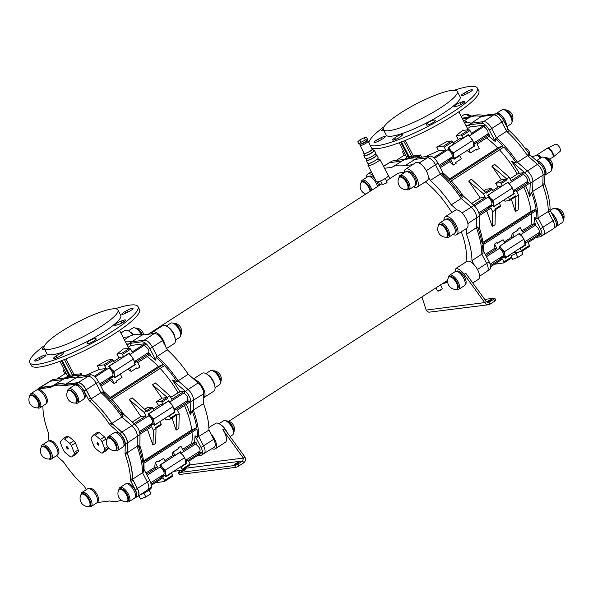 <?xml version="1.0" encoding="UTF-8"?>
<svg xmlns="http://www.w3.org/2000/svg" width="593" height="593" viewBox="0 0 593 593"><rect width="100%" height="100%" fill="white"/><g stroke="black" fill="none" stroke-linecap="round" stroke-linejoin="round"><path stroke-width="0.89" d="M360.485 143.966L360.055 145.248A4.529 0.845 -27.4 0 0 360.055 145.426A4.529 0.845 -27.4 0 0 360.663 145.537A4.529 0.845 -27.4 0 0 365.392 143.58A4.529 0.845 -27.4 0 0 368.105 141.253A4.529 0.845 -27.4 0 0 367.956 141.149L366.644 140.763M368.105 141.253L372.204 149.162A4.529 0.845 152.6 0 1 369.491 151.489A4.529 0.845 152.6 0 1 364.762 153.446A4.529 0.845 152.6 0 1 364.154 153.335L360.055 145.426M366.63 140.771A3.469 0.645 152.6 0 1 364.732 142.52A3.469 0.645 152.6 0 1 360.989 144.092A3.469 0.645 152.6 0 1 360.507 143.966M375.792 154.936A5.893 1.097 152.6 0 1 376.785 155.047L378.23 157.842A5.893 1.097 152.6 0 1 374.709 160.866A5.893 1.097 152.6 0 1 368.564 163.409A5.893 1.097 152.6 0 1 367.771 163.26L366.318 160.473A5.893 1.097 152.6 0 1 366.8 159.599M376.785 155.047A5.893 1.097 152.6 0 1 373.256 158.079A5.893 1.097 152.6 0 1 367.111 160.621A5.893 1.097 152.6 0 1 366.318 160.473M373.382 150.281A5.893 1.097 152.6 0 1 374.376 150.4A5.893 1.097 152.6 0 1 370.847 153.424A5.893 1.097 152.6 0 1 364.702 155.966A5.893 1.097 152.6 0 1 363.909 155.818A5.893 1.097 152.6 0 1 364.384 154.943M374.376 150.4L375.821 153.187A5.893 1.097 152.6 0 1 372.293 156.218A5.893 1.097 152.6 0 1 366.148 158.761A5.893 1.097 152.6 0 1 365.355 158.613L363.909 155.818M372.004 148.791A5.063 0.941 152.6 0 1 372.671 148.917A5.063 0.941 152.6 0 1 369.647 151.519A5.063 0.941 152.6 0 1 364.361 153.706A5.063 0.941 152.6 0 1 363.679 153.58A5.063 0.941 152.6 0 1 363.961 152.964M372.671 148.917L373.642 150.778A5.063 0.941 152.6 0 1 370.61 153.379A5.063 0.941 152.6 0 1 365.325 155.566A5.063 0.941 152.6 0 1 364.643 155.44L363.679 153.58M375.339 154.069L376.051 155.433A5.063 0.941 152.6 0 1 373.019 158.034A5.063 0.941 152.6 0 1 367.734 160.221A5.063 0.941 152.6 0 1 367.052 160.095L366.348 158.731M454.446 90.218A60.946 11.334 152.6 0 1 477.343 88.046A60.946 11.334 152.6 0 1 446.114 116.272A60.946 11.334 -27.4 0 1 418.399 131.149A60.946 11.334 -27.4 0 1 370.114 145.129M466.632 91.737L464.245 93.079A4.796 0.889 -27.4 0 0 461.139 95.681A4.796 0.889 -27.4 0 0 465.705 94.317L468.181 93.042A5.078 0.941 -27.4 0 0 472.362 89.81A5.078 0.941 -27.4 0 0 466.632 91.737L467.499 93.397M462.51 101.781L460.346 102.574A4.796 0.889 -27.4 0 0 455.913 104.805A4.796 0.889 -27.4 0 0 453.986 106.696A4.796 0.889 -27.4 0 0 455.446 106.629L457.329 106.08A5.078 0.941 -27.4 0 0 462.37 103.716A5.078 0.941 -27.4 0 0 464.801 101.47A5.078 0.941 -27.4 0 0 462.51 101.781L463.222 103.16M477.343 88.046L478.788 90.84A60.946 11.334 152.6 0 1 447.559 119.06A60.946 11.334 -27.4 0 1 419.844 133.936A60.946 11.334 -27.4 0 1 371.559 147.924M434.706 119.986L435.381 120.216A5.078 0.941 152.6 0 1 435.529 120.327A5.078 0.941 152.6 0 1 431.452 123.5A5.078 0.941 152.6 0 1 426.508 125.004A5.078 0.941 152.6 0 1 426.5 124.982L426.315 124.493A4.796 0.889 152.6 0 1 429.851 121.684A4.796 0.889 152.6 0 1 434.706 119.986L435.218 120.972M384.094 126.687A60.946 11.334 -27.4 0 0 368.883 142.765M383.827 130.453A5.078 0.941 152.6 0 1 381.662 130.719A5.078 0.941 152.6 0 1 383.256 129.022M378.275 139.147L380.758 137.88A4.796 0.889 152.6 0 1 385.324 136.516A4.796 0.889 152.6 0 1 382.218 139.11L379.824 140.459A5.078 0.941 152.6 0 1 374.094 142.379A5.078 0.941 152.6 0 1 378.275 139.147L379.142 140.823M393.752 138.68L395.375 137.435A4.796 0.889 152.6 0 1 399.919 134.885A4.796 0.889 152.6 0 1 402.877 134.277A4.796 0.889 152.6 0 1 402.35 135.122L401.127 136.234A5.078 0.941 152.6 0 1 396.243 139.17A5.078 0.941 152.6 0 1 392.67 140.007A5.078 0.941 152.6 0 1 393.752 138.68L394.382 139.896M115.131 308.783A60.946 11.334 152.6 0 1 138.021 306.611A60.946 11.334 152.6 0 1 134.959 313.712A60.946 11.334 -27.4 0 1 118.778 327.114A60.946 11.334 -27.4 0 1 63.288 356.638A60.946 11.334 -27.4 0 1 29.798 362.708A60.946 11.334 -27.4 0 1 32.86 355.607A60.946 11.334 -27.4 0 1 44.771 345.252M127.317 310.302L124.923 311.644A4.796 0.889 -27.4 0 0 121.817 314.238A4.796 0.889 -27.4 0 0 126.383 312.874L128.866 311.607A5.078 0.941 -27.4 0 0 133.047 308.375A5.078 0.941 -27.4 0 0 127.317 310.302L128.177 311.962M138.021 306.611L139.466 309.405A60.946 11.334 152.6 0 1 136.405 316.506A60.946 11.334 -27.4 0 1 120.223 329.908A60.946 11.334 -27.4 0 1 64.733 359.432A60.946 11.334 -27.4 0 1 31.251 365.496L29.798 362.708M121.024 321.139L123.196 320.346A5.078 0.941 152.6 0 1 125.479 320.035A5.078 0.941 152.6 0 1 123.047 322.281A5.078 0.941 152.6 0 1 118.007 324.638L116.132 325.194A4.796 0.889 152.6 0 1 114.671 325.253A4.796 0.889 152.6 0 1 116.591 323.37A4.796 0.889 152.6 0 1 121.024 321.139L121.95 322.918M44.505 349.018A5.078 0.941 152.6 0 1 42.34 349.284A5.078 0.941 152.6 0 1 43.934 347.58M38.96 357.712L41.436 356.445A4.796 0.889 152.6 0 1 46.002 355.074A4.796 0.889 152.6 0 1 42.896 357.675L40.509 359.017A5.078 0.941 152.6 0 1 34.779 360.944A5.078 0.941 152.6 0 1 38.96 357.712L39.827 359.388M54.437 357.245L56.061 356A4.796 0.889 152.6 0 1 60.597 353.45A4.796 0.889 152.6 0 1 63.555 352.835A4.796 0.889 152.6 0 1 63.028 353.687L61.813 354.799A5.078 0.941 152.6 0 1 56.928 357.735A5.078 0.941 152.6 0 1 53.355 358.572A5.078 0.941 152.6 0 1 54.437 357.245L55.06 358.454M87.178 343.547L87.001 343.058A4.796 0.889 152.6 0 1 90.529 340.241A4.796 0.889 152.6 0 1 95.391 338.551L96.059 338.781A5.078 0.941 152.6 0 1 96.207 338.892A5.078 0.941 152.6 0 1 92.13 342.065A5.078 0.941 152.6 0 1 87.186 343.562A5.078 0.941 152.6 0 1 87.178 343.547L87.201 343.584M404.307 172.422A58.41 25.959 -122.8 0 0 396.383 174.379L386.473 180.761M385.294 178.471L387.185 182.125L386.117 183.237L382.455 184.579L380.558 180.924M210.952 434.017L213.695 439.317A8.762 3.892 57.2 0 1 214.229 447.241L204.074 453.497A8.532 3.795 -122.8 0 0 204.088 453.489A8.532 3.795 -122.8 0 0 203.547 445.795L198.722 436.492L208.914 430.088L210.952 434.017A10.667 4.737 57.2 0 1 214.607 439.205A10.667 4.737 57.2 0 1 215.281 448.819A10.667 4.737 57.2 0 1 211.931 448.656M190.108 464.853L243.345 458.063L222.783 429.725A10.667 4.737 57.2 0 1 224.643 432.734A10.667 4.737 57.2 0 1 225.325 442.348L215.281 448.819M124.389 339.759L128.896 336.735A66.764 29.672 57.2 0 1 141.979 335.067L151.467 333.852A10.667 4.737 57.2 0 1 152.564 332.162A10.667 4.737 57.2 0 1 163.431 340.478A10.667 4.737 57.2 0 1 165.269 345.897L167.308 349.826L157.197 356.386L152.371 347.075A8.532 3.795 -122.8 0 0 144.44 340.152L132.031 341.738A66.535 29.568 -122.8 0 0 125.19 341.294M152.564 332.162L162.601 325.698A10.667 4.737 57.2 0 1 173.475 334.015A10.667 4.737 57.2 0 1 174.149 343.629L166.611 348.484M196.898 455.928L201.546 455.127C203.043 453.808 202.873 451.236 201.049 447.411L195.045 435.825L197.558 437.241L198.722 436.492A66.535 29.568 -122.8 0 0 193.296 410.06L193.57 400.06A8.532 3.795 -122.8 0 0 188.114 389.534L178.145 380.832L188.233 374.25L194.163 379.424A10.667 4.737 57.2 0 1 203.095 388.044A10.667 4.737 57.2 0 1 203.777 397.658A10.667 4.737 57.2 0 1 203.651 397.733L203.488 403.685A66.764 29.672 57.2 0 1 208.914 430.088M193.54 378.883L202.265 373.264A10.667 4.737 57.2 0 1 213.132 381.581A10.667 4.737 57.2 0 1 213.814 391.195L203.777 397.658M456.106 268.533A10.667 4.737 57.2 0 1 456.721 267.932L466.758 261.469A10.667 4.737 57.2 0 1 473.97 264.597A10.667 4.737 57.2 0 1 477.632 269.785A10.667 4.737 57.2 0 1 478.306 279.399L472.784 282.957M456.721 267.932A10.667 4.737 57.2 0 1 457.655 267.599A2.668 1.186 57.2 0 0 457.418 267.68L455.817 268.718A2.668 1.186 57.2 0 1 456.047 268.636A10.667 4.737 57.2 0 1 464.126 274.277L484.681 302.608L486.29 301.578L465.727 273.24L464.126 274.277M404.315 172.704A10.667 4.737 57.2 0 1 405.545 169.213L415.582 162.749A10.667 4.737 57.2 0 1 426.456 171.058A10.667 4.737 57.2 0 1 428.294 176.477A10.667 4.737 57.2 0 1 427.13 180.68L417.094 187.143A10.667 4.737 57.2 0 1 413.41 186.817M405.545 169.213A10.667 4.737 57.2 0 1 416.419 177.529A10.667 4.737 57.2 0 1 417.094 187.143M443.979 220.27A10.667 4.737 57.2 0 1 445.21 216.779L455.246 210.315A10.667 4.737 57.2 0 1 457.188 210.004A10.667 4.737 57.2 0 1 466.12 218.624A10.667 4.737 57.2 0 1 466.795 228.246A10.667 4.737 57.2 0 1 466.676 228.312L466.513 234.265L476.394 227.712A66.535 29.568 57.2 0 1 481.82 254.138L486.645 263.448A8.532 3.795 57.2 0 1 487.216 271.12A8.532 3.795 57.2 0 1 487.194 271.142M445.21 216.779A10.667 4.737 57.2 0 1 456.076 225.095A10.667 4.737 57.2 0 1 456.758 234.709A10.667 4.737 57.2 0 1 453.067 234.383M387.422 173.89A10.667 4.737 57.2 0 1 388.585 175.891A10.667 4.737 57.2 0 1 389.771 178.634M366.452 177.537A10.667 4.737 57.2 0 1 367.675 174.046A10.667 4.737 57.2 0 1 373.353 175.721M378.223 181.754A10.667 4.737 57.2 0 1 378.549 182.355A10.667 4.737 57.2 0 1 379.735 185.105M140.156 494.888A9.073 1.69 -27.4 0 0 151.445 487.394L151.185 486.838M149.021 490.115L150.867 493.754L149.31 489.9M138.799 495.8L140.482 498.98L145.885 496.964L143.914 493.176M145.885 496.964L150.867 493.754M511.299 255.568A9.073 1.69 -27.4 0 0 518.749 251.988M511.766 257.799L512.582 259.326L517.897 257.347L522.959 254.086L521.922 251.262M521.625 251.454L522.959 254.086M515.925 253.545L517.897 257.347M120.89 333.007L124.73 330.531A10.667 4.737 57.2 0 1 133.091 334.978M208.855 427.59L213.776 424.418A10.667 4.737 57.2 0 1 214.71 424.084L216.319 423.054A2.668 1.186 -122.8 0 0 216.082 423.135L214.57 424.106M368.868 176.447L369.12 176.284A7.998 3.558 57.2 0 1 375.354 179.568M376.963 181.947A7.998 3.558 57.2 0 1 378.527 185.876M194.163 379.424L198.158 382.915A8.762 3.892 57.2 0 1 203.762 393.722L203.651 397.733M446.396 219.18L446.655 219.017A7.998 3.558 57.2 0 1 453.971 223.82A7.998 3.558 57.2 0 1 455.313 232.471L455.061 232.634M151.467 333.852L154.373 333.488A8.762 3.892 57.2 0 1 162.526 340.597L165.269 345.897M406.739 171.614L406.991 171.451A7.998 3.558 57.2 0 1 414.307 176.254A7.998 3.558 57.2 0 1 415.649 184.905L415.396 185.068M440.48 284.936L442.296 288.45A2.668 0.497 152.6 0 1 442.296 288.554A2.668 0.497 152.6 0 1 441.207 289.51A2.668 0.497 152.6 0 1 437.649 290.963A2.668 0.497 152.6 0 1 437.56 290.904L435.974 287.842M437.649 290.963L437.997 291.067A2.402 0.445 -27.4 0 0 441.199 289.762A2.402 0.445 -27.4 0 0 442.178 288.895L442.296 288.554M444.869 282.112L447.559 281.771M487.201 271.127L489.736 269.504C491.174 268.214 490.974 265.657 489.151 261.839L483.139 250.253L482.984 253.389L471.939 260.675A66.764 29.672 -122.8 0 0 466.513 234.265M473.97 264.597L471.939 260.675M388.912 162.905A8.532 3.795 57.2 0 1 388.941 162.882A8.532 3.795 57.2 0 1 389.675 162.63L402.076 161.051A66.535 29.568 57.2 0 1 402.239 160.948A66.535 29.568 57.2 0 1 415.137 159.384L427.538 157.805A8.532 3.795 57.2 0 1 435.477 164.728L440.302 174.031A66.535 29.568 57.2 0 1 461.25 198.485L471.22 207.179A8.532 3.795 57.2 0 1 476.676 217.705L476.394 227.712L477.558 226.963L479.137 228.92L479.411 215.941C479.151 212.25 477.328 208.736 473.955 205.415L461.05 194.037L462.414 197.736A66.535 29.568 -122.8 0 0 449.946 181.754L503.842 147.049A66.535 29.568 -122.8 0 1 516.303 163.023L517.467 162.274A66.535 29.568 -122.8 0 0 496.519 137.821L495.355 138.569L495.207 141.497L489.284 130.067C486.69 125.59 484.007 123.307 481.234 123.218L469.337 124.901L467.195 125.849L471.353 123.174A66.535 29.568 -122.8 0 0 464.927 122.692L466.38 121.476M462.414 197.736L451.251 204.83A66.764 29.672 -122.8 0 0 430.333 180.405L428.294 176.477M457.188 210.004L451.251 204.83M426.271 170.71L437.975 163.112L443.979 174.698L441.466 173.282L430.333 180.405M437.975 163.112C435.395 158.635 432.764 156.315 430.095 156.159L418.725 157.523L419.244 156.737L405.004 165.647A66.764 29.672 -122.8 0 0 392.077 167.219A66.764 29.672 -122.8 0 0 391.921 167.315L384.501 168.264M412.58 164.684L405.004 165.647M465.913 262.017A58.41 25.959 -122.8 0 0 461.272 231.796M451.784 212.546A58.41 25.959 -122.8 0 0 425.314 181.851M426.167 310.072L484.681 302.608L485.852 304.016L488.469 304.765L428.858 312.207L427.308 311.481L426.167 310.072L421.934 296.885M488.469 304.765L489.87 304.253L488.906 302.393L487.676 302.638L486.29 301.578M484.718 299.406L494.458 298.16A2.668 0.497 152.6 0 1 494.814 298.227A2.668 0.497 152.6 0 1 493.724 299.287L488.906 302.393L487.453 302.578M488.625 300.666A2.402 0.445 152.6 0 1 491.901 299.421A2.402 0.445 152.6 0 1 489.974 300.918A2.402 0.445 152.6 0 1 487.639 301.622A2.402 0.445 152.6 0 1 488.625 300.666M489.87 304.253L494.688 301.148A2.668 0.497 -27.4 0 0 495.785 300.088L494.814 298.227M455.061 271.705A60.012 26.67 -122.8 0 0 455.52 269.259A2.668 1.186 57.2 0 1 455.817 268.718M444.461 282.372A60.012 26.67 -122.8 0 0 447.633 281.749M442.852 283.41A60.012 26.67 -122.8 0 0 447.671 282.12M456.299 271.372L456.558 271.209A7.998 3.558 57.2 0 1 463.874 276.012A7.998 3.558 57.2 0 1 465.216 284.655L464.964 284.825M439.131 165.343L451.777 157.189A4.262 1.898 -122.8 0 0 451.51 153.342A4.262 1.898 -122.8 0 0 447.678 149.873M398.978 177.7A8.391 3.728 57.2 0 1 399.949 175.521L405.568 171.896A8.391 3.728 57.2 0 1 414.129 178.441A8.391 3.728 57.2 0 1 414.663 186.009L409.037 189.634A8.391 3.728 57.2 0 1 406.65 189.612M399.949 175.521A8.391 3.728 57.2 0 1 408.503 182.066A8.391 3.728 57.2 0 1 409.037 189.634M399.393 177.3L400.075 176.855A7.198 3.202 57.2 0 1 407.413 182.474A7.198 3.202 57.2 0 1 407.873 188.959L407.183 189.404A7.198 3.202 57.2 0 1 406.309 189.649A8.206 8.206 0 0 1 398.807 177.996A7.198 3.202 57.2 0 1 399.393 177.3A7.198 3.202 57.2 0 1 406.731 182.911A7.198 3.202 57.2 0 1 407.183 189.404M478.855 212.865L491.441 204.755A4.262 1.898 -122.8 0 0 491.167 200.908A4.262 1.898 -122.8 0 0 487.513 197.454M438.642 225.266A8.391 3.728 57.2 0 1 439.613 223.087L445.232 219.462A8.391 3.728 57.2 0 1 453.793 226.007A8.391 3.728 57.2 0 1 454.327 233.575L448.701 237.2A8.391 3.728 57.2 0 1 446.314 237.178M439.613 223.087A8.391 3.728 57.2 0 1 448.167 229.632A8.391 3.728 57.2 0 1 448.701 237.2M439.057 224.866L439.739 224.421A7.198 3.202 57.2 0 1 447.078 230.04A7.198 3.202 57.2 0 1 447.537 236.525L446.848 236.97A7.198 3.202 57.2 0 1 445.973 237.207A8.206 8.206 0 0 1 438.472 225.562A7.198 3.202 57.2 0 1 439.057 224.866A7.198 3.202 57.2 0 1 446.396 230.477A7.198 3.202 57.2 0 1 446.848 236.97M490.144 264.167L502.953 255.917A4.262 1.898 -122.8 0 0 502.679 252.069A4.262 1.898 -122.8 0 0 499.054 248.608M448.545 277.457A8.391 3.728 57.2 0 1 449.516 275.278L455.135 271.653A8.391 3.728 57.2 0 1 463.696 278.199A8.391 3.728 57.2 0 1 464.23 285.767L458.604 289.384A8.391 3.728 57.2 0 1 456.217 289.369M449.516 275.278A8.391 3.728 57.2 0 1 458.07 281.823A8.391 3.728 57.2 0 1 458.604 289.384M448.96 277.057L449.642 276.612A7.198 3.202 57.2 0 1 456.981 282.231A7.198 3.202 57.2 0 1 457.44 288.717L456.751 289.162A7.198 3.202 57.2 0 1 455.876 289.399A8.206 8.206 0 0 1 448.375 277.754A7.198 3.202 57.2 0 1 448.96 277.057A7.198 3.202 57.2 0 1 456.299 282.668A7.198 3.202 57.2 0 1 456.751 289.162M361.107 182.533A8.391 3.728 57.2 0 1 362.078 180.346L367.704 176.729A8.391 3.728 57.2 0 1 376.259 183.274A8.391 3.728 57.2 0 1 377.519 186.528M362.078 180.346A8.391 3.728 57.2 0 1 370.64 186.891A8.391 3.728 57.2 0 1 371.893 190.153M365.822 194.067A8.206 8.206 0 0 1 360.937 182.829A7.198 3.202 57.2 0 1 361.522 182.133L362.204 181.688A7.198 3.202 57.2 0 1 369.543 187.299A7.198 3.202 57.2 0 1 370.773 190.872M361.522 182.133A7.198 3.202 57.2 0 1 368.861 187.744A7.198 3.202 57.2 0 1 370.091 191.317M166.863 397.577L161.207 401.224L156.33 401.795L161.993 398.155L166.863 397.577L167.775 398.37L167.293 397.436L152.527 384.709L155.322 382.908L169.887 395.768L171.733 399.341L184.215 391.298L179.909 391.803A63.785 28.842 -122.9 0 0 172.311 380.024L176.981 381.581L178.145 380.832A66.535 29.568 -122.8 0 0 157.197 356.386L156.033 357.134L155.877 360.27L149.54 354.985M167.308 349.826A66.764 29.672 57.2 0 1 188.233 374.25M172.311 380.024L185.379 391.291C188.796 394.59 190.62 398.096 190.835 401.817L190.39 414.9L192.132 410.808L203.488 403.685M123.203 337.461L128.896 336.735M141.979 335.067L127.925 344.385L130.201 343.369L141.883 341.798C144.625 341.916 147.286 344.207 149.873 348.684L155.877 360.27M244.953 457.025C245.947 459.405 245.532 461.332 243.716 462.807L242.745 460.946L243.345 458.063L244.953 457.025L224.391 428.695A10.667 4.737 -122.8 0 0 216.319 423.054M184.934 468.322L242.745 460.946L237.926 464.052A2.668 0.497 152.6 0 1 234.65 465.512L178.589 472.658A2.668 0.497 152.6 0 1 178.226 472.591A2.668 0.497 152.6 0 1 179.323 471.531L181.243 470.293M237.934 463.326A2.402 0.445 152.6 0 1 234.658 464.578A2.402 0.445 152.6 0 1 236.585 463.074A2.402 0.445 152.6 0 1 238.92 462.37A2.402 0.445 152.6 0 1 237.934 463.326M184.423 470.153A2.402 0.445 152.6 0 1 181.147 471.405A2.402 0.445 152.6 0 1 183.074 469.901A2.402 0.445 152.6 0 1 185.409 469.196A2.402 0.445 152.6 0 1 184.423 470.153M243.716 462.807L238.89 465.913L237.926 464.052M234.65 465.512L235.614 467.373A2.668 0.497 -27.4 0 0 238.89 465.913M178.226 472.591L179.197 474.452A2.668 0.497 -27.4 0 0 179.553 474.519L178.589 472.658M235.614 467.373L179.553 474.519M131.194 332.903A7.998 3.558 57.2 0 1 133.314 334.926M133.514 334.882A8.391 3.728 -122.8 0 0 130.008 331.887M141.542 334.978A8.391 3.728 -122.8 0 0 137.702 329.752A8.391 3.728 -122.8 0 0 132.788 328.04L128.422 330.857M141.616 334.993A7.198 3.202 -122.8 0 0 138.169 330.175L137.702 329.752M142.498 335.001A7.198 3.202 -122.8 0 0 135.515 328.025A7.198 3.202 -122.8 0 0 135.182 328.055M221.841 425.759A7.998 3.558 57.2 0 1 226.304 431.326M226.867 432.097A8.391 3.728 -122.8 0 0 220.655 424.744M230.106 436.567L232.523 435.01A8.391 3.728 -122.8 0 0 232.997 429.829A8.391 3.728 -122.8 0 0 228.349 422.609A8.391 3.728 -122.8 0 0 223.435 420.897L219.069 423.713M232.997 429.829L232.804 429.228A7.198 3.202 -122.8 0 0 228.816 423.039L228.349 422.609M233.501 432.823A7.198 3.202 -122.8 0 0 233.664 432.534A7.198 3.202 -122.8 0 0 231.878 425.448A7.198 3.202 -122.8 0 0 226.163 420.882A7.198 3.202 -122.8 0 0 225.829 420.911M208.721 375.636A7.998 3.558 57.2 0 1 214.325 384.331M214.755 385.828A8.391 3.728 -122.8 0 0 207.535 374.62M215.044 387.703L219.41 384.887A8.391 3.728 -122.8 0 0 219.884 379.705A8.391 3.728 -122.8 0 0 215.237 372.486A8.391 3.728 -122.8 0 0 210.322 370.773L205.949 373.59M219.884 379.705L219.692 379.105A7.198 3.202 -122.8 0 0 215.704 372.915L215.237 372.486M220.381 382.707A7.198 3.202 -122.8 0 0 220.552 382.411A7.198 3.202 -122.8 0 0 218.758 375.325A7.198 3.202 -122.8 0 0 213.05 370.758A7.198 3.202 -122.8 0 0 212.709 370.795M169.064 328.07A7.998 3.558 57.2 0 1 174.661 336.765M175.098 338.262A8.391 3.728 -122.8 0 0 167.878 327.054M175.38 340.137L179.746 337.321A8.391 3.728 -122.8 0 0 180.22 332.139A8.391 3.728 -122.8 0 0 175.572 324.92A8.391 3.728 -122.8 0 0 170.658 323.207L166.285 326.024M180.22 332.139L180.027 331.539A7.198 3.202 -122.8 0 0 176.039 325.349L175.572 324.92M180.717 335.141A7.198 3.202 -122.8 0 0 180.887 334.845A7.198 3.202 -122.8 0 0 179.093 327.759A7.198 3.202 -122.8 0 0 173.386 323.192A7.198 3.202 -122.8 0 0 173.045 323.229M370.996 162.682A6.664 1.238 -27.4 0 0 368.045 165.477A6.664 1.238 -27.4 0 0 368.942 165.647A6.664 1.238 -27.4 0 0 375.895 162.771A6.664 1.238 -27.4 0 0 379.883 159.347A6.664 1.238 -27.4 0 0 375.895 160.14M368.045 165.477L376.488 181.762A6.664 1.238 -27.4 0 0 377.385 181.925A6.664 1.238 -27.4 0 0 384.331 179.049A6.664 1.238 -27.4 0 0 388.319 175.624L379.883 159.347M540.386 158.175A5.33 2.372 -122.8 0 0 536.45 155.381L532.084 156.76M540.586 158.042A3.736 1.66 -122.8 0 0 538.867 156.493M541.194 157.656A5.33 2.372 -122.8 0 0 536.88 154.951A5.33 2.372 -122.8 0 0 536.369 155.381M549.363 159.05L552.357 157.619A5.33 2.372 -122.8 0 0 551.342 151.341A5.33 2.372 -122.8 0 0 546.598 148.687L536.88 154.951M552.713 157.382A5.33 2.372 -122.8 0 0 552.95 157.256A5.33 2.372 -122.8 0 0 551.742 151.082A5.33 2.372 -122.8 0 0 547.176 148.294A5.33 2.372 -122.8 0 0 546.968 148.465M552.95 157.256L560.118 151.356A4.262 1.898 -122.8 0 0 559.029 146.508A4.262 1.898 -122.8 0 0 555.515 144.21L547.176 148.294M529.808 154.766A4.262 1.898 -122.8 0 0 528.452 150.4A4.262 1.898 -122.8 0 0 524.946 148.102M481.301 116.502L471.353 123.174L483.762 121.595A8.532 3.795 57.2 0 1 491.693 128.511L496.519 137.821L506.63 131.261L501.841 122.032A8.762 3.892 -122.8 0 0 493.695 114.923L481.301 116.502A66.764 29.672 -122.8 0 0 468.218 118.17L462.518 118.897M463.711 121.202L468.218 118.17M466.194 121.483L464.297 122.321M548.236 211.531L538.044 217.927L542.869 227.238A8.532 3.795 57.2 0 1 543.41 234.924L553.543 228.676A8.762 3.892 -122.8 0 0 553.017 220.752L548.236 211.531A66.764 29.672 -122.8 0 0 542.81 185.12L543.084 175.157A8.762 3.892 -122.8 0 0 537.48 164.35L527.548 155.685L517.467 162.274L527.436 170.969A8.532 3.795 57.2 0 1 532.892 181.495L532.618 191.495L531.454 192.251L529.705 196.365A63.221 29.042 -123.1 0 0 525.643 185.802M527.548 155.685A66.764 29.672 -122.8 0 0 506.63 131.261M542.81 185.12L532.618 191.495A66.535 29.568 -122.8 0 1 538.044 217.927L536.88 218.676A66.535 29.568 -122.8 0 0 536.265 210.508L482.376 245.22A66.535 29.568 -122.8 0 1 482.984 253.389M536.198 237.378L540.127 236.822L543.41 234.924A8.532 3.795 57.2 0 1 543.381 234.947M469.789 117.147A8.391 3.728 -122.8 0 0 468.989 116.361A8.391 3.728 -122.8 0 0 464.074 114.649L461.258 116.465M469.834 117.147A7.198 3.202 -122.8 0 0 469.456 116.791L468.989 116.361M470.679 116.873A7.198 3.202 -122.8 0 0 466.802 114.634A7.198 3.202 -122.8 0 0 466.469 114.671M551.935 213.725A7.998 3.558 57.2 0 1 556.679 220.574A7.998 3.558 57.2 0 1 556.375 225.94L556.278 226.007M556.071 226.496A8.391 3.728 -122.8 0 0 556.59 226.274A8.391 3.728 -122.8 0 0 556.049 218.706A8.391 3.728 -122.8 0 0 551.698 213.272M556.59 226.274L562.208 222.657A8.391 3.728 -122.8 0 0 562.683 217.475A8.391 3.728 -122.8 0 0 561.675 215.089A8.391 3.728 -122.8 0 0 558.035 210.256A8.391 3.728 -122.8 0 0 553.121 208.543L550.26 210.382M562.683 217.475L562.49 216.868A7.198 3.202 -122.8 0 0 561.623 214.822A7.198 3.202 -122.8 0 0 558.502 210.678L558.035 210.256M563.18 220.47A7.198 3.202 -122.8 0 0 563.35 220.173A7.198 3.202 -122.8 0 0 562.305 214.384A7.198 3.202 -122.8 0 0 555.849 208.528A7.198 3.202 -122.8 0 0 555.508 208.558M537.036 161.074A7.998 3.558 57.2 0 1 543.989 166.9A7.998 3.558 57.2 0 1 544.908 174.757M544.9 175.217A8.391 3.728 -122.8 0 0 545.078 175.12A8.391 3.728 -122.8 0 0 544.544 167.552A8.391 3.728 -122.8 0 0 536.665 160.755M545.078 175.12L550.697 171.496A8.391 3.728 -122.8 0 0 551.171 166.314A8.391 3.728 -122.8 0 0 550.163 163.927A8.391 3.728 -122.8 0 0 546.524 159.094A8.391 3.728 -122.8 0 0 541.609 157.39L536.546 160.644M551.171 166.314L550.979 165.714A7.198 3.202 -122.8 0 0 550.111 163.668A7.198 3.202 -122.8 0 0 546.991 159.524L546.524 159.094M551.668 169.316A7.198 3.202 -122.8 0 0 551.838 169.02A7.198 3.202 -122.8 0 0 550.801 163.231A7.198 3.202 -122.8 0 0 544.337 157.375A7.198 3.202 -122.8 0 0 543.996 157.404M496.445 113.834L496.541 113.774A7.998 3.558 57.2 0 1 497.253 113.522A7.998 3.558 57.2 0 1 503.131 117.525A7.998 3.558 57.2 0 1 506.118 125.338M506.355 125.79A8.391 3.728 -122.8 0 0 504.88 119.986A8.391 3.728 -122.8 0 0 496.326 113.441A8.391 3.728 -122.8 0 0 495.911 113.819M506.8 126.657L511.033 123.93A8.391 3.728 -122.8 0 0 511.507 118.748A8.391 3.728 -122.8 0 0 510.499 116.361A8.391 3.728 -122.8 0 0 506.859 111.528A8.391 3.728 -122.8 0 0 501.945 109.824L496.326 113.441M511.507 118.748L511.314 118.148A7.198 3.202 -122.8 0 0 510.447 116.102A7.198 3.202 -122.8 0 0 507.326 111.958L506.859 111.528M512.011 121.75A7.198 3.202 -122.8 0 0 512.174 121.454A7.198 3.202 -122.8 0 0 511.136 115.665A7.198 3.202 -122.8 0 0 504.673 109.809A7.198 3.202 -122.8 0 0 504.339 109.838M473.392 142.164L470.746 137.546A6.397 2.846 57.2 0 1 473.37 142.098L473.777 146.308L453.823 158.887M472.651 140.497L453.43 152.875L453.563 156.055L454.557 158.687M448.041 147.724L448.768 147.524L450.673 150.474A6.397 2.846 -122.8 0 0 448.478 148.569M453.497 158.257A6.397 2.846 -122.8 0 0 453.563 156.055A6.397 2.846 -122.8 0 0 450.673 150.474L453.43 152.875M459.849 138.562L453.074 142.928M469.797 136.568A6.397 2.846 57.2 0 1 469.826 136.598A6.397 2.846 57.2 0 1 470.746 137.546L467.625 135.071M467.988 135.145L448.768 147.524M499.447 186.165L492.739 190.486M487.698 195.29L507.334 182.637M493.154 205.845A6.397 2.846 -122.8 0 0 493.228 203.621L494.221 206.253L493.472 206.453M493.094 200.441L493.228 203.621A6.397 2.846 -122.8 0 0 490.329 198.04L493.094 200.441L512.308 188.063L510.41 185.112L507.652 182.711M488.432 195.09L490.329 198.04A6.397 2.846 -122.8 0 0 488.113 196.113M494.221 206.253L513.442 193.874L513.301 190.694L512.308 188.063M509.461 184.134A6.397 2.846 57.2 0 1 509.491 184.164A6.397 2.846 57.2 0 1 510.41 185.112A6.397 2.846 57.2 0 1 513.034 189.664A6.397 2.846 57.2 0 1 513.049 189.701M499.299 246.421L518.89 233.805M504.613 257.117A6.397 2.846 -122.8 0 0 504.739 254.782L505.733 257.406L504.88 257.636M504.606 251.602L504.739 254.782A6.397 2.846 -122.8 0 0 501.841 249.201L504.606 251.602L523.819 239.224L521.922 236.266L519.164 233.864M499.943 246.243L501.841 249.201A6.397 2.846 -122.8 0 0 499.462 247.177M505.733 257.406L524.946 245.028L524.812 241.848L523.819 239.224M520.936 235.265L521.002 235.317A6.397 2.846 57.2 0 1 521.002 235.317A6.397 2.846 57.2 0 1 521.922 236.266A6.397 2.846 57.2 0 1 524.546 240.825A6.397 2.846 57.2 0 1 524.56 240.854M38.804 388.415A8.762 3.892 57.2 0 1 39.457 387.718A8.762 3.892 57.2 0 1 40.205 387.459L52.599 385.88A66.764 29.672 57.2 0 1 52.755 385.784A66.764 29.672 57.2 0 1 65.682 384.212L78.076 382.626A8.762 3.892 57.2 0 1 86.23 389.742L91.011 398.97A66.764 29.672 57.2 0 1 111.936 423.395L121.861 432.06A8.762 3.892 57.2 0 1 127.465 442.867L127.191 452.83A66.764 29.672 57.2 0 1 132.617 479.233L143.669 471.954L143.81 469.026L149.74 480.456C151.571 484.281 151.778 486.823 150.37 488.091L147.887 489.692A8.532 3.795 -122.8 0 0 147.902 489.685A8.532 3.795 -122.8 0 0 147.331 482.013L142.505 472.703A66.535 29.568 57.2 0 0 137.079 446.27L137.354 436.27A8.532 3.795 -122.8 0 0 131.898 425.744L121.928 417.049L123.092 416.293L121.728 412.58L134.559 424.032C137.917 427.36 139.733 430.874 140.015 434.558L139.822 447.493L138.243 445.521A66.535 29.568 57.2 0 1 142.861 462.496L143.536 460.909L191.739 429.858L196.75 427.79L142.861 462.496M127.191 452.83L138.243 445.521M66.616 378.794L69.388 377.467A66.535 29.568 57.2 0 1 75.815 377.949L65.682 384.212M40.205 387.459L50.353 381.195L62.754 379.616A66.535 29.568 57.2 0 1 62.917 379.513A66.535 29.568 57.2 0 1 67.921 377.652L67.061 378.252M91.011 398.97L100.98 392.596A66.535 29.568 57.2 0 1 121.928 417.049L111.936 423.395M52.873 379.572L50.353 381.195A8.532 3.795 -122.8 0 0 49.619 381.447A8.532 3.795 -122.8 0 0 49.59 381.462L52.873 379.572L64.778 377.889L66.913 376.933L62.814 379.572M86.23 389.742L98.564 381.736L104.487 393.166L102.144 391.847L100.98 392.596L96.155 383.286A8.532 3.795 -122.8 0 0 88.224 376.362L75.815 377.949L79.973 375.273L81.174 373.56L82.279 375.695M132.617 479.233L137.398 488.462A8.762 3.892 57.2 0 1 137.984 496.348A8.762 3.892 57.2 0 1 137.176 496.645L137.079 496.652M66.468 378.794L68.017 377.637A66.535 29.568 57.2 0 0 67.921 377.652L67.936 377.689M52.584 386.095L50.583 387.392L38.308 388.956A8.532 3.795 -122.8 0 0 37.544 389.223L39.553 387.933A8.532 3.795 57.2 0 1 40.317 387.659L52.584 386.095A2.668 1.186 -122.8 0 0 52.821 386.013A66.535 29.568 57.2 0 1 65.623 384.383A2.668 1.186 -122.8 0 0 65.905 384.397L78.18 382.833A8.532 3.795 57.2 0 1 86.118 389.757L90.462 398.14A2.668 1.186 -122.8 0 0 91.618 399.675A66.535 29.568 57.2 0 1 111.491 422.928A2.668 1.186 -122.8 0 0 112.359 423.921L121.854 432.208A8.532 3.795 57.2 0 1 127.31 442.734L127.05 452.266A2.668 1.186 -122.8 0 0 127.258 453.341A66.535 29.568 57.2 0 1 132.461 478.469A2.668 1.186 -122.8 0 0 132.943 480.085L137.287 488.476A8.532 3.795 57.2 0 1 137.835 496.171L135.827 497.46A8.532 3.795 -122.8 0 0 135.278 489.766L130.934 481.383L132.943 480.085M99.72 383.96L112.455 375.754A4.262 1.898 -122.8 0 0 112.188 371.907A4.262 1.898 -122.8 0 0 108.356 368.438M84.11 398.452L84.362 398.288A7.998 3.558 -122.8 0 0 83.02 389.645A7.998 3.558 -122.8 0 0 75.704 384.842L75.444 385.005M67.684 391.091A8.391 3.728 57.2 0 1 68.662 388.912L74.281 385.287A8.391 3.728 57.2 0 1 82.835 391.832A8.391 3.728 57.2 0 1 83.368 399.4L77.75 403.018A8.391 3.728 57.2 0 1 75.363 403.003M68.662 388.912A8.391 3.728 57.2 0 1 77.216 395.449A8.391 3.728 57.2 0 1 77.75 403.018M68.106 390.691L68.788 390.246A7.198 3.202 57.2 0 1 76.126 395.857A7.198 3.202 57.2 0 1 76.586 402.35L75.897 402.795A7.198 3.202 57.2 0 1 75.022 403.032A8.206 8.206 0 0 1 67.52 391.387A7.198 3.202 57.2 0 1 68.106 390.691A7.198 3.202 57.2 0 1 75.437 396.302A7.198 3.202 57.2 0 1 75.897 402.795M139.444 431.482L152.119 423.32A4.262 1.898 -122.8 0 0 151.852 419.473A4.262 1.898 -122.8 0 0 148.198 416.012M123.774 446.018L124.026 445.854A7.998 3.558 -122.8 0 0 122.684 437.211A7.998 3.558 -122.8 0 0 115.361 432.408L115.109 432.571M107.348 438.657A8.391 3.728 57.2 0 1 108.326 436.478L113.945 432.853A8.391 3.728 57.2 0 1 122.499 439.398A8.391 3.728 57.2 0 1 123.033 446.966L117.414 450.584A8.391 3.728 57.2 0 1 115.02 450.569M108.326 436.478A8.391 3.728 57.2 0 1 116.88 443.015A8.391 3.728 57.2 0 1 117.414 450.584M107.763 438.257L108.452 437.812A7.198 3.202 57.2 0 1 115.791 443.423A7.198 3.202 57.2 0 1 116.243 449.917L115.561 450.361A7.198 3.202 57.2 0 1 114.686 450.598A8.206 8.206 0 0 1 107.185 438.953A7.198 3.202 57.2 0 1 107.763 438.257A7.198 3.202 57.2 0 1 115.101 443.868A7.198 3.202 57.2 0 1 115.561 450.361M150.741 482.784L163.631 474.474A4.262 1.898 -122.8 0 0 163.357 470.627A4.262 1.898 -122.8 0 0 159.732 467.173M135.278 497.179L135.538 497.016A7.998 3.558 -122.8 0 0 134.196 488.365A7.998 3.558 -122.8 0 0 126.872 483.569L126.62 483.732M118.859 489.818A8.391 3.728 57.2 0 1 119.83 487.631L125.457 484.007A8.391 3.728 57.2 0 1 134.011 490.552A8.391 3.728 57.2 0 1 134.544 498.12L128.926 501.745A8.391 3.728 57.2 0 1 126.531 501.722M119.83 487.631A8.391 3.728 57.2 0 1 128.392 494.177A8.391 3.728 57.2 0 1 128.926 501.745M119.275 489.41L119.964 488.973A7.198 3.202 57.2 0 1 127.295 494.584A7.198 3.202 57.2 0 1 127.754 501.07L127.072 501.515A7.198 3.202 57.2 0 1 126.19 501.76A8.206 8.206 0 0 1 118.689 490.107A7.198 3.202 57.2 0 1 119.275 489.41A7.198 3.202 57.2 0 1 126.613 495.022A7.198 3.202 57.2 0 1 127.072 501.515M97.415 502.004L97.667 501.841A7.998 3.558 -122.8 0 0 96.325 493.198A7.998 3.558 -122.8 0 0 89.002 488.395L88.75 488.558M80.989 494.644A8.391 3.728 57.2 0 1 81.967 492.464L87.586 488.84A8.391 3.728 57.2 0 1 96.14 495.385A8.391 3.728 57.2 0 1 96.674 502.953L91.055 506.57A8.391 3.728 57.2 0 1 88.661 506.555M81.967 492.464A8.391 3.728 57.2 0 1 90.521 499.002A8.391 3.728 57.2 0 1 91.055 506.57M81.404 494.243L82.093 493.799A7.198 3.202 57.2 0 1 89.432 499.41A7.198 3.202 57.2 0 1 89.891 505.903L89.202 506.348A7.198 3.202 57.2 0 1 88.327 506.585A8.206 8.206 0 0 1 80.826 494.94A7.198 3.202 57.2 0 1 81.404 494.243A7.198 3.202 57.2 0 1 88.742 499.855A7.198 3.202 57.2 0 1 89.202 506.348M57.751 454.438L58.003 454.275A7.998 3.558 -122.8 0 0 56.661 445.632A7.998 3.558 -122.8 0 0 49.345 440.829L49.086 440.992M41.325 447.078A8.391 3.728 57.2 0 1 42.303 444.898L47.922 441.274A8.391 3.728 57.2 0 1 56.476 447.819A8.391 3.728 57.2 0 1 57.01 455.387L51.391 459.004A8.391 3.728 57.2 0 1 49.004 458.989M42.303 444.898A8.391 3.728 57.2 0 1 50.857 451.436A8.391 3.728 57.2 0 1 51.391 459.004M41.747 446.677L42.429 446.232A7.198 3.202 57.2 0 1 49.768 451.844A7.198 3.202 57.2 0 1 50.227 458.337L49.538 458.782A7.198 3.202 57.2 0 1 48.663 459.019A8.206 8.206 0 0 1 41.162 447.374A7.198 3.202 57.2 0 1 41.747 446.677A7.198 3.202 57.2 0 1 49.078 452.289A7.198 3.202 57.2 0 1 49.538 458.782M46.239 403.284L46.491 403.121A7.998 3.558 -122.8 0 0 45.15 394.471A7.998 3.558 -122.8 0 0 37.833 389.675L37.581 389.838M29.82 395.924A8.391 3.728 57.2 0 1 30.792 393.737L36.41 390.12A8.391 3.728 57.2 0 1 44.972 396.665A8.391 3.728 57.2 0 1 45.505 404.233L39.879 407.851A8.391 3.728 57.2 0 1 37.492 407.836M30.792 393.737A8.391 3.728 57.2 0 1 39.346 400.282A8.391 3.728 57.2 0 1 39.879 407.851M30.236 395.516L30.918 395.079A7.198 3.202 57.2 0 1 38.256 400.69A7.198 3.202 57.2 0 1 38.715 407.183L38.034 407.621A7.198 3.202 57.2 0 1 37.151 407.865A8.206 8.206 0 0 1 29.65 396.22A7.198 3.202 57.2 0 1 30.236 395.516A7.198 3.202 57.2 0 1 37.574 401.135A7.198 3.202 57.2 0 1 38.034 407.621M64.555 439.102L69.818 443.379A10.392 4.618 57.2 0 1 71.36 445.536L74.132 452.466A10.392 4.618 57.2 0 1 74.184 454.312L71.694 456.966A10.392 4.618 57.2 0 1 70.204 456.654L64.941 452.385A10.392 4.618 57.2 0 1 63.399 450.228L60.627 443.297A10.392 4.618 57.2 0 1 60.575 441.451L63.066 438.79A10.392 4.618 57.2 0 1 64.555 439.102L68.558 436.441A10.481 4.662 -122.8 0 0 67.031 436.129L63.066 438.79M68.284 448.612A1.379 0.608 57.2 0 1 68.225 448.931A1.379 0.608 57.2 0 1 66.868 448.212A1.379 0.608 57.2 0 1 66.772 446.677A1.379 0.608 57.2 0 1 67.735 447.322A1.379 0.608 57.2 0 1 68.284 448.612M69.818 443.379L73.843 440.732L68.558 436.441M74.132 452.466L78.202 449.902L75.422 442.941A10.481 4.662 -122.8 0 0 73.843 440.732M75.422 442.941L71.36 445.536M95.139 435.21L100.395 439.48A10.392 4.618 57.2 0 1 101.944 441.637L104.709 448.567A10.392 4.618 57.2 0 1 104.761 450.413L102.278 453.074A10.392 4.618 57.2 0 1 100.78 452.763L95.525 448.493A10.392 4.618 57.2 0 1 93.976 446.336L91.211 439.406A10.392 4.618 57.2 0 1 91.159 437.56L93.642 434.899A10.392 4.618 57.2 0 1 95.139 435.21L99.142 432.549A10.481 4.662 -122.8 0 0 97.615 432.23L93.642 434.899M98.868 444.72A1.379 0.608 57.2 0 1 98.801 445.032A1.379 0.608 57.2 0 1 97.445 444.32A1.379 0.608 57.2 0 1 97.356 442.786A1.379 0.608 57.2 0 1 98.312 443.431A1.379 0.608 57.2 0 1 98.868 444.72M100.395 439.48L104.42 436.841L99.142 432.549M106.621 440.599L105.999 439.05A10.481 4.662 -122.8 0 0 104.42 436.841M105.999 439.05L101.944 441.637M104.709 448.567L107.659 446.722M114.182 376.822A6.397 2.846 -122.8 0 0 114.241 374.62L115.235 377.244L134.455 364.873L134.322 361.686L133.329 359.061L114.108 371.44L114.241 374.62A6.397 2.846 -122.8 0 0 111.351 369.039L114.108 371.44M115.235 377.244L114.508 377.452M130.482 355.133A6.397 2.846 57.2 0 1 130.512 355.163A6.397 2.846 57.2 0 1 131.431 356.104L128.31 353.628M133.329 359.061L131.431 356.104A6.397 2.846 57.2 0 1 134.055 360.663A6.397 2.846 57.2 0 1 134.062 360.7M108.719 366.289L109.453 366.081L111.351 369.039A6.397 2.846 -122.8 0 0 109.156 367.134M109.453 366.081L128.666 353.71M113.752 361.493L120.527 357.127M153.832 424.41A6.397 2.846 -122.8 0 0 153.906 422.186L154.899 424.81L174.12 412.431L173.986 409.252L172.993 406.628L153.772 419.006L153.906 422.186A6.397 2.846 -122.8 0 0 151.015 416.605L153.772 419.006M154.899 424.81L154.15 425.018M170.139 402.699A6.397 2.846 57.2 0 1 170.169 402.729A6.397 2.846 57.2 0 1 171.088 403.67L168.019 401.202M172.993 406.628L171.088 403.67A6.397 2.846 57.2 0 1 173.719 408.229A6.397 2.846 57.2 0 1 173.727 408.266M148.376 413.855L149.117 413.647L151.015 416.605A6.397 2.846 -122.8 0 0 148.791 414.677M149.117 413.647L168.33 401.268M153.417 409.051L160.132 404.73M165.291 475.682A6.397 2.846 -122.8 0 0 165.417 473.34L166.411 475.971L185.631 463.593L185.498 460.413L184.497 457.781L165.284 470.16L165.417 473.34A6.397 2.846 -122.8 0 0 162.526 467.758L165.284 470.16M166.411 475.971L165.558 476.201M181.651 453.86A6.397 2.846 57.2 0 1 181.68 453.882A6.397 2.846 57.2 0 1 182.6 454.831L179.568 452.363M184.497 457.781L182.6 454.831A6.397 2.846 57.2 0 1 185.224 459.382A6.397 2.846 57.2 0 1 185.238 459.419M159.977 464.986L160.621 464.808L162.526 467.758A6.397 2.846 -122.8 0 0 160.14 465.742M160.621 464.808L179.842 452.429M554.196 227.979L555.456 227.171A8.532 3.795 -122.8 0 0 554.915 219.477L550.563 211.086A2.668 1.186 57.2 0 1 550.089 209.462A66.535 29.568 -122.8 0 0 544.885 184.341A2.668 1.186 57.2 0 1 544.678 183.267L544.937 173.734A8.532 3.795 -122.8 0 0 539.482 163.208L529.986 154.921A2.668 1.186 57.2 0 1 529.119 153.928A66.535 29.568 -122.8 0 0 509.246 130.675A2.668 1.186 57.2 0 1 508.09 129.141L503.739 120.757A8.532 3.795 -122.8 0 0 495.807 113.834L483.532 115.398A2.668 1.186 57.2 0 1 483.251 115.383A66.535 29.568 -122.8 0 0 470.442 117.014A2.668 1.186 57.2 0 1 470.212 117.095L462.117 118.126M74.184 454.312L78.261 451.792A10.481 4.662 -122.8 0 0 78.202 449.902M71.694 456.966L75.756 454.46L78.261 451.792M104.761 450.413L108.838 447.9M102.278 453.074L106.34 450.569L108.689 448.056M90.462 398.14L88.453 399.437L84.11 391.046A8.532 3.795 -122.8 0 0 76.171 384.123L63.896 385.695L65.905 384.397M37.544 389.223A8.532 3.795 -122.8 0 0 36.929 389.897M56.454 455.743L63.014 461.473A2.668 1.186 -122.8 0 1 63.881 462.466A66.535 29.568 -122.8 0 0 83.754 485.719A2.668 1.186 -122.8 0 1 84.91 487.253L86.2 489.736M97.089 502.575A8.532 3.795 -122.8 0 0 97.193 502.56L109.468 500.996A2.668 1.186 -122.8 0 1 109.749 501.011A66.535 29.568 -122.8 0 0 121.209 500.114M134.959 497.742L135.063 497.735A8.532 3.795 -122.8 0 0 135.827 497.46M127.05 452.266L125.041 453.556L125.308 444.031A8.532 3.795 -122.8 0 0 119.853 433.505L110.35 425.218L112.359 423.921M65.623 384.383L63.621 385.672A66.535 29.568 -122.8 0 0 50.813 387.311L52.821 386.013M88.453 399.437A2.668 1.186 -122.8 0 0 89.61 400.972L91.618 399.675M111.491 422.928L109.483 424.225A66.535 29.568 -122.8 0 0 89.61 400.972M109.483 424.225A2.668 1.186 -122.8 0 0 110.35 425.218M125.041 453.556A2.668 1.186 -122.8 0 0 125.249 454.638L127.258 453.341M132.461 478.469L130.453 479.759A66.535 29.568 -122.8 0 0 125.249 454.638M130.453 479.759A2.668 1.186 -122.8 0 0 130.934 481.383M42.74 406.012A2.668 1.186 -122.8 0 1 42.911 406.924A66.535 29.568 -122.8 0 0 48.115 432.052A2.668 1.186 -122.8 0 1 48.322 433.127L48.1 441.17M407.799 157.997A1.067 1.008 -99.7 0 0 407.932 157.901L408.11 157.701A1.067 1.008 -99.7 0 0 408.251 157.382L408.184 156.626A1.008 0.956 80.3 0 0 408.147 156.559L409.303 156.886L413.299 155.9L419.31 156.685L413.024 157.33A4.218 1.238 -28.3 0 0 412.95 157.345L408.955 158.338L406.272 158.346L403.915 159.413L392.225 160.985L383.463 166.262M405.256 140.378L413.299 155.9A1.067 0.83 -96.1 0 1 413.024 157.33M403.744 140.993L411.683 156.307A1.067 0.519 -108.1 0 1 411.735 157.634M408.481 156.715L408.584 157.367A1.067 1.053 9.9 0 1 408.043 158.109M465.379 124.411L467.158 125.872L465.89 125.501M511.885 257.733L503.842 262.907L503.872 261.913L511.907 256.739L511.885 257.733M494.488 264.241L503.842 262.907M529.445 246.421L521.38 251.61L521.41 250.617L529.467 245.428L529.445 246.421M512.834 252.833L521.38 251.61M535.138 225.37C538.74 228.105 539.986 230.788 538.867 233.42L537.732 233.509M526.013 182.488L527.503 182.014L527.518 179.56L525.961 176.558L523.389 174.349M486.46 134.848L487.698 134.7C488.795 131.957 487.505 129.252 483.829 126.591M524.887 241.788L525.769 241.937L524.916 242.493M501.7 256.717L504.376 256.673L505.199 258.259L510.818 254.642L511.907 256.739M498.728 258.637L500.107 258.466L499.21 258.326M490.367 205.445L492.909 205.371L479.218 214.184M487.364 207.387L488.476 207.254L487.713 207.157M513.531 190.531L514.272 190.635L513.39 191.205M473.881 142.95L474.608 143.054L473.725 143.617M450.739 157.864L453.252 157.775L439.724 166.492M447.73 159.799L448.797 159.673L448.063 159.584M405.59 155.055L404.226 155.233L402.78 152.453L402.803 151.46L403.492 151.015M404.226 155.233L396.102 160.466M503.872 261.913L502.427 259.126L490.685 266.694M490.53 265.59L504.376 256.673M451.532 140.978L452.511 141.846L444.268 147.16L443.267 146.301L451.532 140.978L447.122 141.46L436.7 147.116L438.612 150.815L445.714 149.94L433.698 157.679M452.511 141.846L453.66 144.062L448.026 147.694L448.782 149.162L434.484 158.375M444.268 147.16L445.714 149.94M443.038 172.882A62.762 27.893 57.2 0 1 449.479 179.004L448.871 180.583L502.768 145.871L497.69 147.953A62.762 27.893 -122.8 0 0 486.46 137.969M449.479 179.004L497.69 147.953M479.174 227.178A62.762 27.893 57.2 0 1 482.858 242.344L482.176 243.938L536.072 209.225L531.061 211.293A62.762 27.893 -122.8 0 0 523.804 186.98M482.858 242.344L531.061 211.293M486.779 134.833L485.593 135.412M461.777 135.879L460.783 135.019L469.041 129.697L470.027 130.571L461.777 135.879L462.925 138.095L468.566 134.463L469.322 135.93L484.696 126.035L484.229 125.13L471.465 133.351L470.027 130.571M521.41 250.617L520.328 248.511L525.947 244.894L525.124 243.308L540.386 233.479L540.853 234.376L528.022 242.641L529.467 245.428M485.956 192.043L491.278 188.618L493.346 191.65L487.683 195.297L488.484 196.832L474.444 205.875M471.709 203.436L480.211 197.966L485.304 197.365L473.466 204.985M486.757 210.849L492.249 226.526L492.753 211.745L490.908 208.173L479.403 215.585M498.772 203.317L493.702 206.898L492.909 205.371M492.183 189.412L486.527 193.051L471.479 179.264L468.685 181.065L483.451 193.792L485.304 197.365M492.249 226.526L495.044 224.725L495.348 210.078L494.866 209.144L500.522 205.497L500.499 206.408L495.214 209.811M491.278 188.618L486.542 189.108L484.273 190.561M499.358 203.258L500.522 205.497M468.685 181.065L480.211 197.966M499.01 186.447L502.605 185.691L500.522 182.659L506.185 179.019L501.307 179.59L491.842 166.144L506.615 178.871L509.202 177.203L511.055 180.776L523.597 172.696L519.238 173.238L517.259 174.097A62.762 27.893 -122.8 0 0 499.484 149.851M510.01 178.767L517.259 174.097M508.853 183.608L524.182 173.831L523.597 172.696M525.62 182.748L528.615 182.37L513.471 192.117L514.272 193.652L513.449 193.748M502.605 185.691L508.26 182.044L509.053 183.578M504.332 199.737L504.954 201.175L509.75 200.449L515.406 196.809L515.436 195.89L515.917 196.824L515.406 211.605L518.208 209.803L518.504 195.156L516.659 191.583L529.201 183.504L528.615 182.37M506.185 179.019L507.097 179.805L506.615 178.871M511.374 199.404L515.406 211.605M509.75 200.449L508.616 197.291L508.016 197.365M508.616 197.291L514.272 193.652M500.522 182.659L495.652 183.237L497.972 187.121M495.652 183.237L501.307 179.59M509.202 177.203L494.644 164.343L491.842 166.144M469.041 129.697L462.644 130.401L456.254 135.582L460.783 135.019M443.267 146.301L436.7 147.116M449.45 161.807L453.526 165.024L456.136 163.342L455.691 162.482L461.332 158.857L459.679 155.67L454.038 159.302L453.252 157.775M440.34 167.671L451.258 160.644L453.526 165.024M459.16 155.722L459.679 155.67M462.925 138.095L459.353 138.881M473.807 144.536L489.158 134.648L486.912 134.93M467.084 150.615L470.597 152.883L476.231 149.258L476.676 150.111L479.285 148.435L477.017 144.055L489.774 135.834L489.158 134.648M475.897 149.466L476.676 150.111M470.597 152.883L468.944 149.703L474.578 146.071L473.785 146.167M468.403 149.762L468.944 149.703M520.328 248.511L519.349 248.63M524.946 245.013L525.947 244.894M520.335 234.746L519.868 233.175L514.25 236.792L511.618 237.185L504.235 241.944M514.25 236.792L512.597 233.605L512.093 233.664L511.618 237.185M517.711 230.047L517.771 229.128L518.215 229.988L512.093 233.664M512.597 233.605L518.215 229.988M497.371 243.152L503.094 239.728L504.739 242.915L499.121 246.532L499.914 248.059L486.49 256.702M485.289 254.39L493.999 248.778L496.86 248.445L485.875 255.524M503.094 239.728L497.475 243.352L497.03 242.493L494.584 244.064L496.86 248.445M510.818 254.642L509.861 254.745M494.584 244.064L493.999 248.778M540.912 236.54C542.432 235.199 542.284 232.612 540.46 228.787L534.53 217.357L533.989 223.843L535.309 223.68L522.477 231.945L520.202 227.564L517.771 229.128M533.989 223.843L530.943 224.984A62.762 27.893 -122.8 0 0 531.328 213.688M521.892 230.81L530.943 224.984M537.125 233.901L540.386 233.479M535.309 223.68L535.924 224.866L520.654 234.695M513.204 252.781A10.237 1.905 152.6 0 1 512.248 253.211M534.53 217.357L536.88 218.676M536.072 209.225A66.535 29.568 -122.8 0 0 531.454 192.251M519.238 173.238A63.221 29.079 -122.9 0 0 511.603 161.452L516.303 163.023M448.871 180.583A66.535 29.568 -122.8 0 0 441.466 173.282M483.125 244.739A62.762 27.893 57.2 0 1 483.325 250.609M451.28 180.902A62.762 27.893 57.2 0 1 463.311 196.031M502.768 145.871A66.535 29.568 -122.8 0 0 495.355 138.569M488.928 136.375L495.207 141.497M529.705 196.365L530.231 183.207C530.031 179.471 528.215 175.965 524.775 172.682L511.603 161.452M482.176 243.938A66.535 29.568 -122.8 0 0 477.558 226.963M515.436 195.89L509.78 199.537M515.917 196.824L518.504 195.156M501.441 183.445L507.097 179.805M464.319 122.373L464.571 122.21C466.261 121.32 466.676 121.268 465.831 122.047L464.83 122.699A66.535 29.568 -122.8 0 1 464.927 122.692M466.38 121.55L465.846 122.069M383.426 129.682L386.243 135.115A41.592 7.731 -27.4 0 0 426.723 122.84A41.592 7.731 -27.4 0 0 460.094 96.837L457.277 91.396A41.592 7.731 152.6 0 1 423.906 117.407A41.592 7.731 152.6 0 1 383.426 129.682A41.592 7.731 152.6 0 1 408.303 108.311A41.592 7.731 152.6 0 1 451.673 90.366A41.592 7.731 152.6 0 1 457.277 91.396M473.807 144.573L474.578 146.071M492.753 211.745L495.348 210.078M483.451 193.792L486.045 192.125M456.254 135.582L458.315 139.555M402.803 151.46L403.663 151.348M438.612 150.815L425.211 156.745M408.599 157.093L409.059 156.463M402.136 161.014L406.19 158.405L406.487 156.782M484.229 125.13L470.39 126.932L467.521 128.548M467.536 128.585L467.669 129.852M466.024 125.672L467.195 125.849M420.511 154.936A33.593 6.249 152.6 0 1 419.399 155.322L419.258 156.73L420.511 154.936L421.675 157.167M419.399 155.322L413.306 155.9M400.698 142.179L408.147 156.559L406.642 156.952L406.272 158.346M72.413 376.199A1.067 0.519 71.9 0 0 72.361 374.865L73.984 374.465A1.067 0.83 83.9 0 1 73.71 375.895L68.721 376.674A1.067 1.053 -170.1 0 0 69.262 375.932L61.553 360.67M61.375 360.744L68.832 375.117A1.067 1.008 -99.7 0 1 68.477 376.562L66.95 376.911L67.305 375.525L69.173 375.369M69.159 375.28L72.361 374.865L64.422 359.551M74.006 374.509L73.747 375.873L80.033 375.221L80.114 373.924L74.006 374.509M182.058 470.175L190.101 464.994L190.123 464L182.095 469.174L182.058 470.175L173.512 471.391M164.498 481.486L172.563 476.29L172.585 475.297L164.535 480.486L164.498 481.486L155.136 482.828M184.023 392.937L187.507 396.635L187.773 400.994L186.662 401.068M146.464 353.317L148.332 353.287C149.191 352.553 149.102 351.1 148.072 348.929L144.462 345.185M195.772 443.964L199.241 447.648C200.278 449.82 200.367 451.273 199.507 452.007L198.388 452.088M134.567 361.515L135.286 361.611L134.403 362.182M111.417 376.429L112.136 376.525L109.483 378.238L108.741 378.149M151.052 424.01L151.793 424.114L149.154 425.818L148.391 425.722M174.209 409.088L174.957 409.2L174.068 409.77M185.572 460.346L186.454 460.502L185.594 461.05M162.386 475.282L163.268 475.43L160.799 477.024L159.895 476.883M182.095 469.174L181.006 467.076L186.625 463.459L185.802 461.873L201.012 452.081L201.472 452.978L188.685 461.221L190.123 464M146.271 353.977L147.375 353.406M129.719 348.261L121.461 353.584L122.462 354.444L130.705 349.129L129.719 348.261L123.322 348.966L116.932 354.147L118.993 358.113M130.705 349.129L132.15 351.916L144.848 343.732L145.315 344.637L130.008 354.495L129.244 353.028L123.611 356.66L122.462 354.444M197.558 437.241A66.535 29.568 57.2 0 0 196.95 429.073L143.054 463.785A66.535 29.568 57.2 0 1 143.669 471.954M176.981 381.581A66.535 29.568 57.2 0 0 164.52 365.607L110.632 400.319A66.535 29.568 57.2 0 1 123.092 416.293M109.557 399.148L110.165 397.562L158.368 366.518L163.446 364.436L109.557 399.148A66.535 29.568 57.2 0 0 102.144 391.847M164.535 480.486L163.09 477.706L151.289 485.304M151.126 484.207L165.062 475.238L165.877 476.824L171.496 473.199L172.585 475.297M104.946 365.725L113.196 360.411L112.21 359.543L103.953 364.858L106.392 368.505L94.309 376.288M113.196 360.411L114.345 362.627L108.704 366.259L109.468 367.727L95.088 376.985M155.892 428.376L161.185 424.966L161.2 424.062L155.544 427.709L156.026 428.635L155.722 443.29L152.927 445.091L147.435 429.406M152.927 445.091L153.439 430.303L151.586 426.738L140.007 434.195M139.815 432.801L153.587 423.928L151.793 424.114M149.154 425.818L148.042 425.952M134.07 423.595L145.982 415.923L144.129 412.357L129.363 399.63L132.157 397.829L147.205 411.616L152.861 407.977L151.964 407.176L146.634 410.608M153.587 423.928L154.38 425.463L159.45 421.882M152.861 407.977L154.024 410.215L148.369 413.862L149.162 415.396L135.041 424.484M145.982 415.923L140.889 416.523L129.363 399.63M132.328 422.038L140.889 416.523M151.964 407.176L147.22 407.665L144.951 409.126M160.036 421.823L161.2 424.062M189.234 400.972L189.819 402.106L177.337 410.148L179.19 413.721L178.886 428.368L176.091 430.17L176.595 415.389L176.114 414.455L170.458 418.102L169.294 415.856L174.95 412.217L174.157 410.682L189.234 400.972L186.276 401.32M170.695 397.332L179.909 391.803M184.215 391.298L184.808 392.433L169.531 402.173M169.731 402.143L168.938 400.609L163.283 404.256L159.695 405.012M174.95 412.217L174.127 412.313M161.993 398.155L152.527 384.709M170.458 418.102L170.428 419.014L176.084 415.367L176.114 414.455M176.091 430.17L172.059 417.961M161.207 401.224L163.283 404.256M158.65 405.686L156.33 401.795M169.294 415.856L168.694 415.93M170.428 419.014L165.632 419.74L165.017 418.302M106.392 368.505L99.29 369.38L85.963 375.28M103.953 364.858L97.378 365.681L99.29 369.38M100.313 385.109L113.93 376.34L112.136 376.525M109.483 378.238L108.408 378.364M119.838 374.287L120.357 374.235L122.01 377.415L116.369 381.047L116.814 381.907L114.212 383.589L110.128 380.372M114.212 383.589L111.936 379.201L100.929 386.295M147.531 353.517L149.777 353.25L134.485 363.101M127.762 369.18L131.275 371.448L136.909 367.816L137.354 368.676L139.963 366.993L137.695 362.612L150.392 354.436L149.777 353.25M137.354 368.676L136.583 368.031M131.275 371.448L129.622 368.26L135.263 364.636L134.463 364.725M129.089 368.327L129.622 368.26M120.357 374.235L114.723 377.86L113.93 376.34M171.496 473.199L170.547 473.31M164.913 460.502L172.304 455.75L172.771 452.229L178.893 448.553L178.449 447.693L180.895 446.121L183.163 450.502L195.927 442.282L196.542 443.468L181.021 453.304M172.304 455.75L174.928 455.357L180.546 451.74L181.339 453.26M173.275 452.17L174.928 455.357M178.893 448.553L178.389 448.612L178.449 447.693M172.771 452.229L178.389 448.612M195.927 442.282L194.586 442.437L195.045 435.825M182.577 449.368L191.621 443.542L194.586 442.437M181.006 467.076L180.035 467.195M186.625 463.459L185.631 463.578M201.012 452.081L197.788 452.474M145.878 473.006L154.684 467.336L157.545 467.002L146.464 474.141M157.545 467.002L155.27 462.622L157.708 461.058L158.153 461.91L163.772 458.293L158.049 461.71M163.772 458.293L165.425 461.48L159.806 465.097L160.592 466.624L147.079 475.327M165.062 475.238L163.268 475.43M160.799 477.024L159.413 477.195M155.27 462.622L154.684 467.336M64.17 369.58L63.481 370.025L63.466 371.01L64.904 373.798L56.802 379.016M63.481 370.025L64.348 369.913M64.904 373.798L66.268 373.62M135.263 364.636L134.485 363.138M190.39 414.9A63.785 28.827 -122.9 0 0 186.313 404.367M191.739 429.858A62.762 27.893 -122.8 0 0 184.482 405.545M192.132 410.808A66.535 29.568 57.2 0 1 196.75 427.79M139.844 445.736A62.762 27.893 57.2 0 1 143.536 460.909M103.501 391.261A62.762 27.893 57.2 0 1 110.165 397.562M143.81 463.296A62.762 27.893 57.2 0 1 144.003 469.389M151.541 485.141A10.237 1.905 152.6 0 1 151.304 485.771M111.958 399.46A62.762 27.893 57.2 0 1 124.004 414.611M158.368 366.518A62.762 27.893 -122.8 0 0 147.138 356.526M156.033 357.134A66.535 29.568 57.2 0 1 163.446 364.436M177.937 392.662A62.762 27.893 -122.8 0 0 160.162 368.416M191.621 443.542A62.762 27.893 -122.8 0 0 192.013 432.253M69.307 377.511L68.032 378.275M44.104 348.239L46.921 353.68A41.592 7.731 -27.4 0 0 52.525 354.71A41.592 7.731 -27.4 0 0 95.896 336.765A41.592 7.731 -27.4 0 0 120.772 315.394L117.955 309.961A41.592 7.731 152.6 0 1 93.079 331.331A41.592 7.731 152.6 0 1 49.708 349.277A41.592 7.731 152.6 0 1 44.104 348.239A41.592 7.731 152.6 0 1 77.468 322.236A41.592 7.731 152.6 0 1 117.955 309.961M146.723 410.69L144.129 412.357M156.026 428.635L153.439 430.303M179.19 413.721L176.595 415.389M169.887 395.768L167.293 397.436M162.119 402.01L167.775 398.37M98.564 381.736C95.984 377.252 93.383 374.917 90.744 374.739L79.477 376.014L80.033 375.221M112.21 359.543L107.807 360.025L97.378 365.681M120.031 357.446L123.611 356.66M121.461 353.584L116.932 354.147M144.848 343.732L131.253 345.408L128.207 347.127M128.221 347.157L128.347 348.41M69.277 375.651L69.737 375.028M67.202 375.399L66.913 376.933M126.687 344.199L127.925 344.385M126.509 343.977L127.91 344.392M127.836 344.429L126.057 342.976M358.973 144.158L361.004 142.246L365.384 140.03L367.734 139.733L365.703 141.645L361.322 143.862L358.973 144.158L357.772 141.838L359.803 139.918L364.184 137.702L366.533 137.406L367.734 139.733M365.384 140.03L364.184 137.702M361.004 142.246L359.803 139.918M464.245 93.079L465.053 94.635M460.346 102.574L461.272 104.353M426.634 125.108L426.315 124.493M381.581 139.474L380.758 137.88M396.272 139.162L395.375 137.435M124.923 311.644L125.731 313.2M123.907 321.725L123.196 320.346M42.259 358.031L41.436 356.445M56.95 357.72L56.061 356M95.903 339.537L95.391 338.551M87.319 343.666L87.001 343.058M489.151 261.839L477.439 269.43M479.411 215.941L467.884 223.568M473.955 205.415L462.006 212.976M430.095 156.159L419.125 163.001M392.225 160.985L383.545 166.418M456.047 268.636L457.655 267.599M493.724 299.287L494.688 301.148M149.873 348.684L162.526 340.597M185.379 391.291L198.158 382.915M190.835 401.817L203.762 393.722M201.049 447.411L213.695 439.317M141.883 341.798L154.373 333.488M222.783 429.725L224.391 428.695M501.841 122.032L489.284 130.067M493.695 114.923L481.234 123.218M553.017 220.752L540.46 228.787M537.48 164.35L524.775 172.682M543.084 175.157L530.231 183.207M127.465 442.867L140.015 434.558M121.861 432.06L134.559 424.032M78.076 382.626L90.744 374.739M137.398 488.462L149.74 480.456M68.277 448.501A1.082 0.482 57.2 0 1 67.172 448.011A1.082 0.482 57.2 0 1 67.187 446.811M68.247 448.879A1.319 0.586 57.2 0 1 66.972 448.145A1.319 0.586 57.2 0 1 66.831 446.677M98.853 444.602A1.082 0.482 57.2 0 1 97.756 444.12A1.082 0.482 57.2 0 1 97.771 442.919M98.823 444.987A1.319 0.586 57.2 0 1 97.548 444.253A1.319 0.586 57.2 0 1 97.408 442.786M495.807 113.834L494.139 114.909M503.739 120.757L501.819 121.988M481.946 116.421L483.532 115.398M554.915 219.477L552.995 220.715M548.644 212.324L550.563 211.086M539.482 163.208L537.577 164.439M544.937 173.734L543.084 174.928M528.081 156.152L529.986 154.921M483.251 115.383L481.56 116.465M508.09 129.141L506.17 130.378M507.341 131.905L509.246 130.675M529.119 153.928L527.199 155.166M544.678 183.267L542.825 184.453M542.973 185.572L544.885 184.341M550.089 209.462L548.228 210.663M78.18 382.833L76.171 384.123M86.118 389.757L84.11 391.046M40.317 387.659L38.308 388.956M137.287 488.476L135.278 489.766M121.854 432.208L119.853 433.505M127.31 442.734L125.308 444.031M408.955 158.338A1.067 0.934 -97.3 0 0 409.281 156.886L401.498 141.875L409.303 156.886A1.067 0.934 -97.3 0 1 408.977 158.331M502.59 256.873L500.107 258.466M491.115 205.556L488.476 207.254M451.458 157.96L448.797 159.673M470.39 126.932L469.337 124.901M69.64 376.896A1.067 0.934 82.7 0 0 69.959 375.451L62.198 360.425L69.959 375.451A1.067 0.934 82.7 0 1 69.663 376.896M131.253 345.408L130.201 343.369M81.174 373.56A33.593 6.249 152.6 0 1 80.114 373.924M65.934 358.943L73.984 374.465M381.974 183.66L148.131 334.282M367.675 174.046L371.285 171.718M456.758 234.709L466.795 228.246M487.216 271.12L479.544 276.279M402.239 160.948L392.077 167.219M447.663 280.311L228.787 421.297M143.662 334.852A8.206 8.206 0 0 0 135.515 328.025M200.071 451.006L185.49 460.398M233.664 432.534A8.206 8.206 0 0 0 226.163 420.882M188.337 399.993L173.979 409.237M220.552 382.411A8.206 8.206 0 0 0 213.05 370.758M148.895 352.286L134.322 361.671M180.887 334.845A8.206 8.206 0 0 0 173.386 323.192M471.791 116.28A8.206 8.206 0 0 0 466.802 114.634M539.445 232.404L524.812 241.833M563.35 220.173A8.206 8.206 0 0 0 555.849 208.528M527.711 181.391L513.301 190.679M551.838 169.02A8.206 8.206 0 0 0 544.337 157.375M488.276 133.684L473.637 143.113M512.174 121.454A8.206 8.206 0 0 0 504.673 109.809M62.917 379.513L52.755 385.784M49.619 381.447L39.457 387.718M147.902 489.685L137.984 496.348M408.488 156.804L400.875 142.112M458.849 111.818L467.595 128.681M399.208 142.743L406.531 156.871M201.546 455.127L204.088 453.489M59.886 361.3L67.246 375.495M119.534 330.383L128.273 347.246"/></g></svg>
